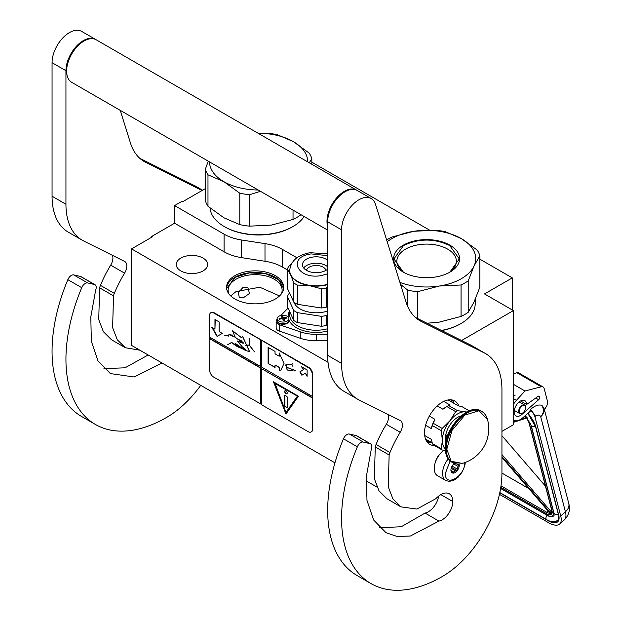 <?xml version="1.0" encoding="UTF-8"?>
<svg xmlns="http://www.w3.org/2000/svg" width="621" height="621" viewBox="0 0 621 621"><rect width="100%" height="100%" fill="white"/><g stroke="black" fill="none" stroke-linecap="round" stroke-linejoin="round"><path stroke-width="0.93" d="M461.605 340.502L513.396 310.601L513.396 424.756L501.939 431.37M479.854 259.167L512.286 277.89L484.52 293.927L513.396 310.601M311.843 162.166L429.468 230.08M205.357 188.621L182.923 201.577L182.232 201.173L174.594 205.582L224.08 234.156A39.27 22.674 0 0 0 241.685 240.024L264.988 243.626A39.27 22.674 180 0 1 282.594 249.495L296.916 257.769M512.286 277.89L512.286 309.957M151.687 237.245L151.687 236.446L174.594 223.218L224.08 251.792A39.27 22.674 180 0 0 241.685 257.661L264.988 261.262L264.988 243.626M174.594 205.582L174.594 223.218M287.414 269.918L282.594 267.131A39.27 22.674 0 0 0 264.988 261.262M377.032 487.12L366.087 480.801M334.952 462.831L131.551 345.392L131.551 248.874L152.378 236.849L151.687 236.446M131.551 248.874L328.028 362.307M234.924 275.685A28.574 16.495 0 0 0 226.556 287.352A28.574 16.495 0 0 0 244.193 302.59A28.574 16.495 0 0 0 275.336 299.019A28.574 16.495 0 0 0 283.704 287.352A28.574 16.495 0 0 0 266.06 272.114A28.574 16.495 0 0 0 234.924 275.685M203.059 270.919A15.711 9.067 180 0 1 185.935 272.883A15.711 9.067 180 0 1 176.24 264.507A15.711 9.067 180 0 1 180.843 258.095A15.711 9.067 180 0 1 197.959 256.124A15.711 9.067 180 0 1 207.662 264.507A15.711 9.067 180 0 1 203.059 270.919M243.339 287.36L247.973 287.88L249.471 293.469L243.339 297.777L239.341 297.63L238.254 292.382L243.339 287.36M226.595 288.152A28.574 16.495 180 0 1 234.924 277.292A28.574 16.495 0 0 1 265.415 273.566A28.574 16.495 0 0 1 283.665 288.152M281.398 293.834A26.998 15.587 0 0 0 282.128 290.24A26.998 15.587 0 0 0 265.462 275.84A26.998 15.587 0 0 0 236.034 279.217A26.998 15.587 180 0 0 228.132 290.24A26.998 15.587 180 0 0 228.854 293.834M226.642 288.602L234.979 277.377L249.394 272.898L265.703 273.737L278.519 279.621L283.618 288.602M245.365 287.127L241.662 288.082M230.717 295.922L236.034 291.56L259.749 287.228L279.543 295.922M465.339 462.404L464.787 465.742L462.257 471.89L458.244 477.099L454.719 479.823L449.379 481.438L445.839 480.53L437.502 475.725A15.711 9.067 -60 0 1 434.25 468.529A15.711 9.067 120 0 1 443.813 450.31M464.795 462.117C465.401 476.253 444.76 488.168 445.358 473.342L450.093 460.976M459.035 463.949A5.892 3.4 -60 0 1 459.245 465.323A5.892 3.4 -60 0 1 455.077 472.542A5.892 3.4 -60 0 1 450.916 470.136A5.892 3.4 -60 0 1 454.37 463.398M457.894 463.98A5.108 2.95 120 0 1 458.026 464.376L458.927 465.323L458.026 466.402A5.108 2.95 -60 0 1 457.033 468.956L456.924 470.493L455.519 470.842A5.108 2.95 -60 0 1 453.532 471.991L452.919 472.806L452.01 471.851A5.108 2.95 -60 0 1 451.972 471.828A5.108 2.95 -60 0 1 451.025 470.446L450.916 469.95M458.026 464.376L457.297 463.949M458.927 465.323L456.404 463.864M458.026 466.402L453.757 463.934M457.033 468.956L452.096 466.099M455.519 470.842L451.164 468.335M453.532 471.991L451.056 470.555M456.924 470.493L451.49 467.349M499.439 494.339L548.265 522.525A23.567 9.726 -131.3 0 0 559.614 524.039A23.567 9.726 -131.3 0 0 560.724 515.958L565.42 511.828L540.705 416.73C539.719 414.743 538.027 414.572 535.62 416.225L530.606 409.402L529.93 409.992L530.256 411.234L522.866 417.731A13.747 7.933 120 0 1 513.536 420.192L513.396 420.107A13.747 7.933 120 0 0 513.536 420.192M535.62 416.225L534.953 416.815L560.724 515.958M534.953 416.815A6.87 2.841 -131.3 0 0 529.93 409.992M544.043 408.354L544.431 409.852L546.364 406.545A5.892 3.4 120 0 0 547.466 401.267L544.151 388.513A5.892 3.4 120 0 0 543.065 386.953A5.892 3.4 120 0 0 541.225 386.782L516.928 372.755L513.396 373.671M516.928 372.755A5.892 3.4 -60 0 1 518.768 372.926L543.065 386.953M539.742 396.935A2.158 1.25 -60 0 1 538.648 399.714L521.989 414.354A8.834 5.1 -60 0 1 515.989 415.938A8.834 5.1 -60 0 1 515.989 405.738A8.834 5.1 -60 0 1 524.83 400.63A8.834 5.1 -60 0 1 526.655 404.457L538.034 396.384A2.158 1.25 -60 0 1 539.292 396.167A2.158 1.25 -60 0 1 539.688 396.734L538.415 396.167M541.225 386.782L524.993 390.997L516.462 400.312A13.747 7.933 120 0 0 513.396 404.558M530.606 409.402C534.797 405.614 538.578 404.279 541.931 405.404L544.004 408.207A12.762 12.762 0 0 1 544.035 408.308A12.762 8.989 -14.6 0 0 544.019 408.253M524.993 390.997L513.396 384.306M526.655 404.457L520.608 400.964M568.751 503.406C570.458 509.639 568.983 515.143 564.318 519.909A23.567 9.726 -131.3 0 0 565.42 511.828A12.762 8.989 -14.6 0 0 568.751 503.406L544.035 408.308A12.762 8.989 -14.6 0 1 540.705 416.73C543.779 413.485 544.19 409.713 541.931 405.404M525.304 415.255L525.7 416.45L525.055 415.806M550.788 513.272L550.811 514.149L501.939 457.452M551.968 510.509L529.17 422.831A0.978 0.691 -14.6 0 1 528.898 422.49L551.689 510.167A0.978 0.691 -14.6 0 0 551.968 510.509A10.798 4.456 -131.3 0 1 551.564 514.11L551.828 512.457M527.213 417.77L526.429 417.421L527.213 417.77M501.939 473.086L528.758 488.564M545.448 486.158L501.939 435.686M525.614 407.601A4.518 2.608 -60 0 0 523.363 405.381A4.518 2.608 -60 0 0 519.785 408.89A4.518 2.608 120 0 0 519.598 412.802A4.518 2.608 120 0 0 522.424 413.136A4.518 2.608 120 0 0 525.063 410.007A4.518 2.608 -60 0 0 525.614 407.601L525.614 407.283A4.906 2.833 -60 0 1 525.614 407.446M525.614 407.283A4.906 2.833 -60 0 0 524.598 405.039A4.906 2.833 -60 0 0 519.28 408.68A4.906 2.833 120 0 0 519.692 413.539A4.906 2.833 120 0 0 522.145 413.299A4.906 2.833 120 0 0 522.284 413.213M386.658 239.993A54.004 31.174 0 0 1 388.428 238.922A54.004 31.174 0 0 1 392.177 236.95L413.912 231.276L435.639 230.228A54.004 31.174 180 0 1 445.42 231.742L461.294 238.588A49.09 28.341 180 0 0 413.912 231.276A49.09 28.341 0 0 0 391.898 238.611A49.09 28.341 0 0 0 387.209 241.748M399.924 282.439A49.09 28.341 0 0 0 439.319 286.033L461.054 284.985A54.004 31.174 0 0 0 464.795 283.013A54.004 31.174 0 0 0 468.211 280.847L468.211 312.293L474.033 302.062L479.854 287.205L479.854 255.759A54.004 31.174 180 0 0 477.238 250.108L461.364 238.627A49.09 28.341 180 0 1 474.033 265.99L479.854 255.759M427.038 323.238L439.319 322.105L461.054 316.431A54.004 31.174 0 0 0 464.795 314.459A54.004 31.174 0 0 0 468.211 312.293M441.733 330.582A47.623 27.495 0 0 0 460.285 323.952L460.984 323.549A48.601 28.061 0 0 1 441.438 330.426M475.212 299.415L475.212 303.708A48.601 28.061 180 0 1 460.984 323.549L460.285 323.945A47.623 27.495 180 0 1 460.285 323.952M400.529 284.379L407.811 290.193L407.811 306.72M404.481 272.774A29.769 17.186 0 0 1 396.842 261.278A29.769 17.186 0 0 1 405.56 249.13A29.769 17.186 180 0 1 438.007 245.404A29.769 17.186 180 0 1 456.388 261.278A29.769 17.186 180 0 1 448.742 272.774M407.811 290.193A54.004 31.174 0 0 0 417.591 291.707L417.591 318.519M468.211 280.847L474.033 265.99A49.09 28.341 0 0 1 439.319 286.033L417.591 291.707M403.285 245.186A32.991 19.049 0 0 0 403.285 272.122A32.991 19.049 0 0 0 449.938 272.122A32.991 19.049 180 0 1 449.938 272.122A32.991 19.049 180 0 0 449.938 245.186A32.991 19.049 180 0 0 403.285 245.186M461.054 284.985L461.054 316.431M403.402 272.184L393.939 258.91L403.51 245.567C418.911 238.262 434.312 238.262 449.72 245.567L459.292 258.91L449.829 272.184M239.791 224.639L239.791 193.193L223.855 181.674L207.981 174.819L207.981 206.273L223.917 217.785L239.791 224.639A54.004 31.174 0 0 0 249.58 226.153L271.307 225.105L293.034 219.43A54.004 31.174 0 0 0 296.784 217.459A54.004 31.174 0 0 0 300.199 215.293L300.719 214.548M300.199 214.245L300.199 215.293M224.235 226.549L224.926 226.944A47.623 27.495 0 0 0 292.274 226.944L292.965 226.549A48.601 28.061 0 0 1 224.235 226.549A48.601 28.061 0 0 1 210.053 208.012M304.135 216.519A48.601 28.061 180 0 1 292.965 226.549L292.274 226.944M208.276 161.173L205.357 169.176L205.357 200.622A54.004 31.174 0 0 0 207.981 206.273M258.189 133.305A49.09 28.341 180 0 1 293.283 141.588L277.408 134.741A54.004 31.174 180 0 0 267.628 133.228L257.909 133.15M293.283 141.588L309.219 153.108A54.004 31.174 180 0 1 311.843 158.751L311.843 164.286M205.357 169.176A54.004 31.174 0 0 0 207.981 174.819M239.791 193.193A54.004 31.174 0 0 0 249.58 194.707L249.58 226.153M260.463 191.307L249.58 194.707M223.917 181.712A49.09 28.341 0 0 0 258.189 189.995M293.345 141.627A49.09 28.341 180 0 1 307.69 161.887M209.51 161.887A49.09 28.341 0 0 0 223.855 181.674M309.242 162.78L311.843 158.751M293.034 210.115L293.034 219.43M277.137 319.303L277.044 319.396A6.87 3.967 0 0 0 276.159 321.344L276.159 327.764A6.87 3.967 0 0 0 279.535 331.179L300.238 338.243A31.423 18.141 0 0 0 316.547 340.766L327.678 340.696M276.159 321.344A6.87 3.967 0 0 0 279.535 324.767L300.238 331.831A31.423 18.141 0 0 0 316.547 334.354L327.678 334.284M288.066 308.109L280.847 315.507M321.321 326.273L321.321 316.33A29.257 16.891 0 0 0 323.797 316.011A29.257 16.891 0 0 0 326.211 315.577L326.211 325.513A29.257 16.891 180 0 1 323.797 325.955A29.257 16.891 180 0 1 321.321 326.273L297.405 322.571A29.257 16.891 0 0 1 293.826 320.506L287.414 306.696L287.414 296.753L293.826 310.562A29.257 16.891 0 0 0 297.405 312.635L297.405 322.571M327.678 286.778L326.211 288.012L326.211 307.24A29.257 16.891 180 0 1 323.797 307.674A29.257 16.891 180 0 1 321.321 307.993L297.405 304.298L297.405 285.07A29.257 16.891 0 0 1 293.826 282.997L290.62 274.8A26.509 15.308 0 0 0 309.367 285.621A26.509 15.308 0 0 0 323.083 285.621A26.509 15.308 180 0 0 327.678 284.643M326.211 288.012A29.257 16.891 180 0 1 323.797 288.447A29.257 16.891 180 0 1 321.321 288.765L321.321 307.993M327.678 269.134A13.747 7.933 180 0 1 319.784 272.409A13.747 7.933 0 0 1 302.481 264.748A13.747 7.933 0 0 1 312.666 257.078A13.747 7.933 180 0 1 327.678 260.362M303.653 267.954A13.747 7.933 0 0 1 312.666 263.49A13.747 7.933 180 0 1 327.678 266.774M325.947 270.36A9.82 5.667 180 0 0 313.683 265.679A9.82 5.667 0 0 0 306.502 270.36M289.72 270.678A26.509 15.308 -0 0 0 289.712 270.841A26.509 15.308 -0 0 0 290.62 274.8L287.414 269.188L287.414 288.416L293.826 302.225A29.257 16.891 0 0 0 297.405 304.298M321.321 288.765L309.367 285.621L297.405 285.07M287.414 269.188A29.257 16.891 0 0 1 288.726 266.362L291.179 264.336M326.211 307.24L327.678 306.394M293.826 282.997L293.826 302.225M327.678 310.997A22.682 13.095 180 0 1 322.097 312.347A22.682 13.095 0 0 1 294.02 302.357M326.211 325.513L327.678 324.667M321.321 316.33L297.405 312.635M326.211 315.577L327.678 314.731M289.712 293.36L288.726 293.927A29.257 16.891 0 0 0 287.414 296.753M293.826 310.562L293.826 320.506M288.92 318.666A5.892 3.4 180 0 0 288.718 317.781A5.892 3.4 0 0 0 282.26 315.289A5.892 3.4 0 0 0 277.137 318.666A5.892 3.4 0 0 0 277.339 319.543A5.892 3.4 180 0 0 283.797 322.035A5.892 3.4 180 0 0 288.92 318.666L288.92 320.863A5.892 3.4 180 0 1 283.797 324.24A5.892 3.4 180 0 1 277.339 321.748A5.892 3.4 180 0 1 277.137 320.863L277.137 318.666M279.24 318.961L279.085 318.635A27.487 21.681 -24.9 0 1 281.36 318.092L282.058 317.393A27.487 5.806 -98.8 0 0 281.445 316.275A27.208 21.463 -24.9 0 1 282.586 316.097A27.487 5.806 81.2 0 1 283.192 317.222L284.395 317.618A27.487 21.681 -24.9 0 1 286.669 317.463L286.98 318.115A27.487 21.681 155.1 0 0 284.705 318.278L284.007 318.969A27.487 5.806 81.2 0 1 284.62 320.475A27.208 21.463 155.1 0 0 283.479 320.653A27.487 5.806 -98.8 0 0 282.865 319.147L281.67 318.744A27.487 21.681 155.1 0 0 279.388 319.295L279.24 318.961M283.976 319.194A0.978 0.567 180 0 1 283.192 318.783L282.058 317.393M286.98 323.394L279.085 323.394M282.586 317.463L282.586 316.097M286.669 318.131L286.669 317.463M327.678 230.112L71.718 82.337A24.545 14.174 -60 0 1 66.633 71.097A24.545 14.174 120 0 1 77.353 46.396A24.545 14.174 120 0 1 96.263 39.822L356.617 190.135A24.545 14.174 120 0 0 337.7 196.71A24.545 14.174 120 0 0 326.988 221.41A24.545 14.174 -60 0 0 327.678 226.626M438.946 521.089L410.45 535.993L397.339 536.552L386.014 532.709L373.578 519.94L366.972 500.363L366.421 476.121L371.296 449.216A5.892 3.4 120 0 0 370.621 443.844A5.892 3.4 120 0 0 370.062 443.627L363.254 442.051A5.892 3.4 120 0 0 357.354 446.817A142.364 82.197 120 0 0 371.055 583.608A142.364 82.197 120 0 0 442.237 576.56A84.44 48.748 120 0 0 501.939 473.14L501.939 389.615A78.549 45.349 120 0 0 485.676 353.66A78.549 45.349 120 0 0 484.279 352.907L421.302 321.461A78.549 45.349 -60 0 1 419.905 320.708A78.549 45.349 -60 0 1 406.064 302.101L375.519 204.363A24.545 14.174 120 0 0 371.195 198.549A24.545 14.174 120 0 0 352.278 205.124A24.545 14.174 120 0 0 341.566 229.832L341.566 363.363A78.549 45.349 120 0 0 357.836 399.319A78.549 45.349 120 0 0 359.225 400.071L400.211 420.541A9.82 5.667 -60 0 1 400.39 420.634A9.82 5.667 -60 0 1 400.203 432.286A87.382 50.448 120 0 0 389.941 452.499A9.82 5.667 120 0 0 389.15 454.999L388.241 486.763L392.883 498.857L400.933 506.86L416.908 509.057L435.593 498.834L437.603 497.017A16.891 9.75 120 0 1 449.293 493.788A16.891 9.75 120 0 1 452.787 501.52A14.927 8.616 120 0 1 442.237 519.8A14.927 8.616 120 0 1 438.946 521.089L425.067 513.07A14.927 8.616 120 0 0 428.35 511.782A14.927 8.616 120 0 0 438.682 496.101M370.062 443.627L356.175 435.608L349.375 434.04A5.892 3.4 -60 0 0 343.467 438.799A142.364 82.197 120 0 0 357.168 575.589L371.055 583.608M356.175 435.608A5.892 3.4 -60 0 1 356.733 435.826L370.621 443.844M379.563 527.757L401.259 526.748L425.067 513.07M388.063 414.471A9.82 5.667 120 0 1 386.316 424.267A87.382 50.448 120 0 0 376.054 444.481A9.82 5.667 -60 0 0 375.263 446.988L374.354 478.721L378.996 490.823L387.054 498.842L400.933 506.86M357.836 399.319L343.949 391.308A78.549 45.349 -60 0 1 327.678 355.344L327.678 221.813L341.566 229.832M371.195 198.549L357.308 190.538A24.545 14.174 120 0 0 338.398 197.113A24.545 14.174 120 0 0 327.678 221.813M484.279 352.907L470.392 344.896L415.41 317.432M470.392 344.896A78.549 45.349 -60 0 1 471.789 345.641L485.676 353.66M440.056 453.912A9.874 5.705 120 0 0 435.6 461.62M458.834 405.932A25.034 14.454 120 0 0 454.751 400.949A25.034 14.454 120 0 0 442.237 402.191A25.034 14.454 120 0 0 425.882 424.252A25.034 14.454 120 0 0 429.716 444.318A25.034 14.454 120 0 0 434.389 445.49M452.538 402.524L450.621 399.792M426.643 441.321L429.973 441.616M162.05 363.006L134.214 376.986L110.383 373.578L97.955 360.809L91.349 341.232L90.798 316.989L95.673 290.085A5.892 3.4 120 0 0 94.99 284.713A5.892 3.4 120 0 0 94.439 284.496L80.551 276.477L73.744 274.909A5.892 3.4 -60 0 0 67.844 279.667A142.364 82.197 120 0 0 81.545 416.458L95.424 424.477A142.364 82.197 120 0 0 166.607 417.428A84.44 48.748 120 0 0 200.746 385.346M80.551 276.477A5.892 3.4 -60 0 1 81.11 276.694L94.99 284.713M103.94 368.626L125.007 367.811L148.163 354.987M112.432 255.34A9.82 5.667 120 0 1 110.693 265.136A87.382 50.448 120 0 0 100.431 285.35A9.82 5.667 -60 0 0 99.639 287.857L98.731 319.59L103.373 331.692L111.423 339.71L125.31 347.729L139.849 350.19M82.213 240.187L68.326 232.176A78.549 45.349 -60 0 1 52.055 196.213L52.055 62.682L65.942 70.701L65.942 204.231A78.549 45.349 120 0 0 82.213 240.187A78.549 45.349 120 0 0 83.602 240.94L124.588 261.41A9.82 5.667 -60 0 1 124.759 261.503A9.82 5.667 -60 0 1 124.573 273.155A87.382 50.448 120 0 0 114.318 293.368A9.82 5.667 120 0 0 113.519 295.875L112.618 327.64L117.26 339.726L125.31 347.729M95.913 39.628A24.545 14.174 120 0 0 95.572 39.418L81.685 31.407A24.545 14.174 120 0 0 62.768 37.982A24.545 14.174 120 0 0 52.055 62.682M202.539 190.251L194.769 185.764L139.787 158.301M194.769 185.764A78.549 45.349 -60 0 1 196.166 186.51L202.586 190.22M94.439 284.496L87.631 282.928A5.892 3.4 120 0 0 81.731 287.686A142.364 82.197 120 0 0 95.424 424.477M95.572 39.418A24.545 14.174 120 0 0 76.655 46.001A24.545 14.174 120 0 0 65.942 70.701M202.097 190.507L145.679 162.329A78.549 45.349 -60 0 1 144.282 161.576A78.549 45.349 -60 0 1 130.441 142.97L120.249 110.352M466.86 411.956L465.284 411.847A21.603 12.474 120 0 0 457.646 413.897A21.603 12.474 120 0 0 450.008 420.665L442.175 428.443A24.25 14.004 120 0 0 441.29 430.726L442.377 440.336L441.29 448.727A24.25 14.004 120 0 0 442.175 449.984L445.389 450.59M455.682 411.645A24.25 14.004 -60 0 1 456.567 411.11A24.25 14.004 -60 0 1 457.452 410.621L448.603 405.513A24.25 14.004 120 0 0 447.718 406.002A24.25 14.004 120 0 0 446.833 406.538L455.682 411.645L450.008 420.665A21.603 12.474 120 0 0 442.377 440.336M447.438 400.095L448.766 400.343L458.213 405.8L462.109 406.724L469.274 410.854M424.694 435.523L431.269 439.319L432.449 443.619A24.25 14.004 -60 0 0 433.334 444.884L442.175 449.984M425.532 439.055L432.224 442.913M432.449 443.619L441.29 448.727M429.336 416.078L434.871 419.276L433.334 423.336A24.25 14.004 120 0 0 432.449 425.618L441.29 430.726M432.449 425.618L431.269 428.56L425.587 425.284M433.334 423.336L442.175 428.443M446.833 406.538L442.936 409.239L437.215 405.932M443.759 401.391L450.14 405.078L448.603 405.513M466.627 412.08A21.603 12.474 120 0 0 465.284 411.847L457.452 410.621M442.377 440.367A21.603 12.474 120 0 0 445.296 449.037M461.077 415.93A17.38 10.037 120 0 0 445.358 438.628A17.38 10.037 -60 0 0 445.847 442.307M434.871 419.276A22.581 13.041 120 0 0 431.269 428.56M447.718 406.002L446.538 406.677A22.581 13.041 120 0 0 442.936 409.239M487.539 419.586A35.933 35.933 0 0 1 462.249 463.398L451.133 461.287L446.825 449.185L451.979 430.438L464.865 415.069L479.078 410.737L487.547 419.61C486.561 415.868 484.659 413.167 481.849 411.498A29.459 17.008 -60 0 1 484.97 414.3M447.881 435.104L447.027 434.615A16.2 9.354 120 0 0 446.608 438.387A16.2 9.354 120 0 0 446.623 438.962M447.027 434.615L447.027 437.58M447.834 435.228A1.964 1.133 -120 0 0 447.43 435.313A1.964 1.133 -120 0 0 447.027 436.214A1.964 1.133 -120 0 0 447.19 437.068M447.578 435.251A1.964 1.133 -120 0 0 447.361 436.547M311.315 431.812A5.892 3.4 -120 0 0 311.532 431.704A5.892 3.4 -120 0 0 312.751 429.01L312.751 374.494A5.892 3.4 -120 0 0 308.59 367.283L214.167 312.767A5.892 3.4 -120 0 0 211.225 312.472A5.892 3.4 -120 0 0 211.024 312.604M312.34 397.983L261.658 368.719L261.658 404.799L308.171 431.657A5.892 3.4 -120 0 0 311.121 431.944A5.892 3.4 -120 0 0 312.34 429.251L312.34 374.735A5.892 3.4 -120 0 0 308.171 367.523L260.548 339.703L260.269 366.32L209.588 337.056L209.588 315.414A5.892 3.4 -120 0 1 210.806 312.712L211.225 312.472M209.859 337.219L209.588 369.922A5.892 3.4 -120 0 0 213.748 377.141L261.658 404.481M260.548 339.703L213.748 313.007A5.892 3.4 -120 0 0 210.806 312.712M307.116 376.349L307.116 369.937L301.565 366.732L303.358 369.837L299.889 371.839L301.853 375.247L305.322 373.237L307.116 376.349M281.057 369.837L284.03 363.464L279.209 352.938L279.209 356.229L275.041 353.823L275.041 351.416L268.101 347.411L268.101 363.44L275.041 367.453L275.041 365.047L279.209 367.453L279.209 370.737L280.669 370.077M280.785 370.007L279.209 370.737M295.868 370.706L286.817 367.322L287.104 370.007L286.017 364.752L291.823 364.511L292.918 366.421L291.932 364.511L292.289 363.72L291.8 364.395L287.321 364.294L285.939 364.651L287.166 370.116L286.879 367.43L295.868 370.706L293.974 371.001M287.244 370.023L292.281 370.729L287.244 370.023M261.658 340.665L261.658 367.12L312.34 396.377M261.658 368.719L312.611 397.82M285.955 414.021L298.453 396.237L273.457 381.806L285.955 414.021M209.859 338.499L260.548 367.764L260.548 403.836M260.269 403.999L260.548 367.764M209.588 338.662L260.269 367.919M211.823 327.36L217.047 336.419L222.279 333.399L219.135 331.591L219.135 321.926L214.959 319.512L214.959 329.177L211.823 327.36M241.002 348.117C238.029 347.217 234.963 345.369 231.819 342.575L245.388 350.43L249.533 351.672L242.431 336.163L241.515 337.754L232.533 330.846L235.243 337.281L243.285 343.266L237.416 341.24L245.388 350.43M245.38 349.111L244.115 348.575L244.014 349.561L235.506 343.506L240.001 347.411L231.012 342.078M241.887 340.96L242.027 343.033L237.478 340.976L237.199 341.511M242.182 347.007L243.626 347.473M235.212 337.032L229.04 334.556L228.326 335.286L224.243 335.604L228.249 335.433L228.148 336.357L229.141 334.727L235.235 337.219M238.511 339.516L241.196 340.58M249.611 351.626L242.5 336.132M241.585 337.7L232.704 330.877M230.236 343.623L231.493 342.551L227.798 344.554L231.664 342.66M230.135 343.452L227.798 344.554M245.706 345.307L249.207 345.129L254.548 351.843L249.285 345.035L249.285 338.414L249.137 344.95L245.706 345.307M260.269 339.866L260.269 366.32M305.322 373.237L307.116 375.705M299.889 371.839L302.124 375.084M303.358 369.837L300.16 371.684M302.116 367.05L303.638 369.681M268.101 363.44L275.041 367.127M268.373 347.566L268.373 363.285M279.209 356.229L279.481 353.333M279.209 367.453L279.481 370.574M275.041 365.047L279.481 367.29M286.017 364.612L285.458 365.358M286.956 367.399L287.802 367.322M292.429 370.621L293.058 370.675M291.8 364.395L292.351 363.759M287.368 364.411L291.955 364.434M286.087 364.713L287.5 364.333M287.383 369.937L292.149 370.613M273.9 382.062L286.172 413.702M212.374 327.686L217.327 336.256M214.959 329.177L215.239 319.675M241.111 348.055L240.001 347.411M242.182 348.691L245.691 350.275M243.362 343.219L237.564 341.154L239.364 341.278M241.763 342.908L243.409 343.18M229.071 334.54L228.171 336.194M229.141 334.727L232.759 335.084M243.595 342.846L242.159 343.079L242.066 341.069M245.598 349.421L244.169 349.615L244.216 348.746L245.512 349.367M244.169 348.552L244.061 349.305M241.996 340.89L242.143 342.963M224.468 335.72L228.365 335.371M245.753 345.486L249.285 344.989M274.94 383.141L297.529 396.182L285.955 412.414L274.94 383.141M244.27 348.723L245.396 349.126M274.661 383.304L297.529 396.182M297.249 396.345L285.955 412.414M287.205 392.969A1.77 1.017 -120 0 0 286.436 391.191A1.77 1.017 -120 0 0 285.07 390.718A1.77 1.017 -120 0 0 284.705 391.525A1.77 1.017 -120 0 0 285.474 393.303A1.77 1.017 -120 0 0 286.84 393.776A1.77 1.017 -120 0 0 287.205 392.969M286.646 407.539A0.978 0.567 -120 0 0 287.143 407.593A0.978 0.567 -120 0 0 287.344 407.143L287.344 397.518A0.978 0.567 -120 0 0 286.646 396.322L285.264 395.515A0.978 0.567 -120 0 0 284.767 395.468A0.978 0.567 -120 0 0 284.565 395.919L284.565 405.536A0.978 0.567 -120 0 0 285.264 406.739L286.925 407.384A0.978 0.567 -120 0 0 287.259 407.477M285.218 390.656A1.77 1.017 -120 0 0 284.985 391.362A1.77 1.017 -120 0 0 285.668 393.046A1.77 1.017 -120 0 0 286.964 393.675M284.93 395.422A0.978 0.567 -120 0 0 284.845 395.756L284.845 405.381A0.978 0.567 -120 0 0 285.536 406.576L286.925 407.384M224.08 234.156L224.08 251.792M241.685 240.024L241.685 257.661M282.594 267.131L282.594 249.495M445.839 480.53A15.711 9.067 -60 0 1 442.579 473.342A15.711 9.067 -60 0 1 448.215 458.927M527.897 413.307A20.617 8.515 48.7 0 1 535.845 427.077L558.636 514.755A20.617 8.515 48.7 0 1 547.738 520.507L499.773 492.81M535.845 427.077A0.978 0.691 165.4 0 1 535.566 426.736L527.827 413.369M558.636 514.755A0.978 0.691 165.4 0 1 558.364 514.413L535.566 426.736M558.364 514.413C558.931 518.17 558.714 520.196 557.697 520.499A19.639 8.104 48.7 0 1 556.532 521.174M516.462 400.312L513.396 398.542M521.989 414.354L520.926 413.741M535.721 398.03L538.648 399.714M538.593 396.105L539.688 396.734M553.536 511.393A0.978 0.691 165.4 0 1 553.35 511.316A12.762 5.271 48.7 0 1 546.604 514.871L500.619 488.323M547.117 515.151A0.978 0.567 -60 0 1 546.79 515.135A0.978 0.567 -60 0 1 546.604 514.871M530.489 423.367A12.762 5.271 48.7 0 1 530.559 423.631L553.35 511.316M525.118 415.744A10.798 4.456 -131.3 0 1 525.7 416.45L523.495 417.172M513.831 420.347L513.396 420.487M501.939 457.32L551.169 514.429A10.798 4.456 -131.3 0 1 546.255 513.52L500.79 487.275M551.564 514.11L501.939 456.544M513.396 421.698L516.035 420.836M520.817 419.26L526.429 417.421A10.798 4.456 -131.3 0 1 529.17 422.831M501.007 485.847L546.752 512.255A0.978 0.567 120 0 0 546.255 513.52M548.133 511.044L546.752 512.255A9.82 4.052 -131.3 0 0 550.128 513.357M551.782 512.41L501.939 454.588M525.42 415.48L531.18 425.377A2.934 2.065 -14.6 0 0 535.442 426.285M531.18 425.377L553.971 513.055A2.934 2.065 -14.6 0 0 558.24 513.963M547.109 515.314A2.934 1.692 120 0 0 546.519 519.513L499.827 492.554M316.547 340.766L316.547 334.354M300.238 338.243L300.238 331.831M279.535 331.179L279.535 324.767M327.678 331.016A28.077 16.216 180 0 1 288.92 320.001M288.175 317.005A28.077 16.216 180 0 1 289.51 311.214M327.678 328.734A26.509 15.308 180 0 1 289.712 314.932L289.712 311.657M327.678 255.673L311.191 253.904C286.654 256.978 297.343 280.001 321.259 275.584L327.678 273.814M327.678 253.927L310.112 252.693C297.482 255.045 290.682 260.991 289.712 270.515A26.509 15.308 0 0 0 323.083 285.303A26.509 15.308 0 0 0 327.678 284.317M281.36 318.806L281.36 318.092M282.058 318.72L282.058 317.673M283.192 318.783L283.192 317.222M284.395 318.348L284.395 317.618M363.254 442.051L349.375 434.04M452.787 501.52L440.848 494.627M375.263 446.988L389.15 454.999M376.054 444.481L389.941 452.499M386.316 424.267L400.203 432.286M341.566 363.363L327.678 355.344M418.562 319.877L421.302 321.461M357.354 446.817L343.467 438.799M427.527 442.501A25.034 14.454 120 0 0 431.51 442.501M454.083 403.409A25.034 14.454 120 0 0 452.088 399.963M87.631 282.928L73.744 274.909M99.639 287.857L113.519 295.875M100.431 285.35L114.318 293.368M110.693 265.136L124.573 273.155M65.942 204.231L52.055 196.213M142.939 160.746L145.679 162.329M81.731 287.686L67.844 279.667M456.381 463.809A29.459 17.008 -60 0 1 452.398 462.513A29.459 17.008 -60 0 1 446.297 449.03A29.459 17.008 -60 0 1 459.152 419.385A29.459 17.008 -60 0 1 481.849 411.498L481.12 411.071A29.459 17.008 -60 0 0 458.422 418.965A29.459 17.008 -60 0 0 445.567 448.61A29.459 17.008 -60 0 0 451.669 462.094C447.462 459.47 445.335 454.844 445.28 448.207C444.426 428.257 468.49 402.509 481.12 411.071M308.59 367.283L308.171 367.523M312.751 374.494L312.34 374.735M312.751 429.01L312.34 429.251M214.167 312.767L213.748 313.007M514.009 397.797L513.396 397.525M515.042 395.461L513.396 394.739M564.318 519.909L559.614 524.039M500.596 488.463L546.79 515.135C549.329 516.812 551.758 517.045 554.072 515.841L554.056 515.849M551.673 512.659L551.689 510.167M526.717 417.987L513.396 422.365M528.898 422.49L526.561 417.754M557.961 520.251C554.343 522.346 550.532 522.098 546.519 519.513M553.971 513.055L554.079 515.849M519.692 413.539L514.281 410.419M524.598 405.039L519.187 401.911M288.92 320.863C286.002 325.241 282.151 325.59 277.377 321.903L277.137 320.863M282.089 317.533L282.089 318.72M462.272 463.39L451.669 462.094M311.121 431.944L311.532 431.704"/></g></svg>
